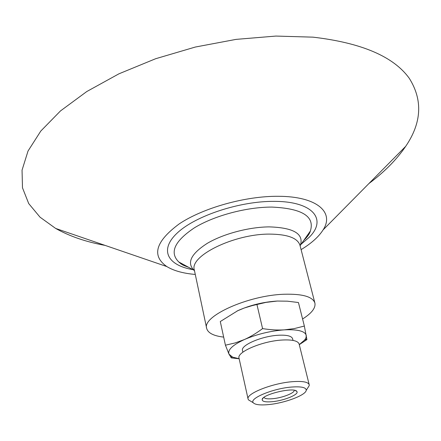 <?xml version="1.0" encoding="UTF-8"?>
<svg xmlns="http://www.w3.org/2000/svg" width="441" height="441" viewBox="0 0 441 441"><rect width="100%" height="100%" fill="white"/><g stroke="black" fill="none" stroke-linecap="round" stroke-linejoin="round"><path stroke-width="0.66" d="M294.191 390.263C294.908 392.97 282.317 397.876 272.725 398.703C267.61 399.149 264.705 398.697 263.999 397.347M272.279 401.69C284.191 400.665 299.588 394.298 296.826 391.421C294.472 386.763 262.191 394.337 262.158 399.552C262.152 401.553 265.526 402.264 272.279 401.69M291.258 387.077C301.308 386.316 306.291 387.407 306.203 390.357C305.806 395.235 284.588 403.146 268.508 404.595C260.201 405.367 255.124 404.755 253.283 402.765C248.911 398.554 272.709 388.549 291.258 387.077M251.138 401.475L248.476 399.877L248.09 399.055C245.797 393.78 272.042 383.257 292.091 381.713C302.443 380.919 308.143 381.923 309.202 384.723L309.218 385.632L307.548 388.245M248.09 399.055L239.022 358.142C236.574 352.083 262.23 341.086 282.047 340.039C292.284 339.504 297.978 340.838 299.13 344.041L309.202 384.723M242.875 352.177L242.5 350.49C240.45 345.309 261.778 336.086 278.288 335.254C286.854 334.829 291.633 335.992 292.615 338.738L293.028 340.413M299.274 344.608L304.714 339.945L306.01 337.778L306.28 335.447C305.012 331.114 297.692 329.251 284.313 329.857C270.283 330.943 256.965 334.173 244.358 339.553C232.594 345.044 227.479 349.917 229.006 354.178L232.644 357.149L239.149 358.709M239.16 358.77L231.376 357.916L229.006 354.178L225.428 345.204L235.257 342.905L244.358 339.553C250.174 336.974 256.249 333.33 262.577 328.611C270.537 329.862 277.78 330.276 284.313 329.857L294.23 328.6L304.356 326.053L306.908 339.62L299.285 344.664M225.428 345.204L220.285 321.539L237.837 310.651C250.245 305.122 263.404 301.92 277.312 301.043L265.934 302.399L252.45 305.558L244.253 308.016L237.049 311.021M304.356 326.053L298.441 302.526L287.455 301.181L277.312 301.043M262.577 328.611L256.949 304.549M368.924 183.533C384.409 171.99 396.668 159.592 405.698 146.335C421.734 122.714 422.925 100.035 409.276 78.316C393.565 56.525 361.471 42.805 312.989 37.154L275.917 36.068L236.084 39.376L195.335 47.038L155.645 58.725L118.921 73.823L86.794 91.53L60.5 110.912L40.809 131.032L28.026 151.026L22.05 170.149L22.485 187.811L28.72 203.582L40.037 217.176L55.665 228.438C69.645 236.293 86.138 241.949 105.14 245.405M301.098 249.628C311.401 243.36 318.733 236.784 323.082 229.91C334.653 212.435 317.085 196.361 278.409 196.295C245.626 195.958 203.235 207.838 179.255 223.868C155.508 241.481 151.368 255.714 166.825 266.562C173.776 270.785 183.263 273.414 195.286 274.445M302.576 318.981C311.699 313.253 315.806 307.934 314.891 303.028C312.741 296.71 302.559 293.778 284.346 294.241C248.228 295.222 201.835 316.346 206.675 328.413C207.954 333.027 213.62 335.926 223.67 337.106M301.065 244.275L309.02 237.451C327.371 219.734 313.485 201.272 274.098 201.372C240.053 201.046 195.677 215.704 177.436 232.826C158.876 249.942 167.685 265.443 192.932 269.638M304.02 240.069L310.343 231.078C315.006 216.459 302.212 208.461 271.943 207.083C246.552 207 214.221 215.677 194.442 227.799C174.515 241.133 169.283 252.517 178.754 261.943L188.412 267.185M300.128 245.88L300.448 245.152C303.882 233.736 293.458 227.644 269.186 226.883C248.9 227.032 223.256 233.873 207.281 243.344C191.091 253.762 186.62 262.698 193.875 270.151L194.487 270.658M303.832 240.339L305.751 238.388C308.32 235.522 309.847 233.085 310.343 231.078L300.448 245.152L300.431 244.557L299.963 245.251C297.581 237.98 287.433 234.265 269.528 234.105C234.033 233.857 189.189 256.089 194.349 270.024L206.675 328.413M263.145 398.052L262.158 399.552M295.272 390.517L296.826 391.421M306.203 390.357L309.218 385.632M253.283 402.765L248.476 399.877M304.406 340.32L306.837 338.804M232.644 357.149L230.527 356.945M323.082 229.91L405.698 146.335M166.825 266.562L55.665 228.438M188.698 267.34C180.237 264.203 182.943 264.815 181.003 263.872L178.754 261.943L193.875 270.151L193.621 269.611L194.349 270.024M299.963 245.251L314.891 303.028"/></g></svg>
